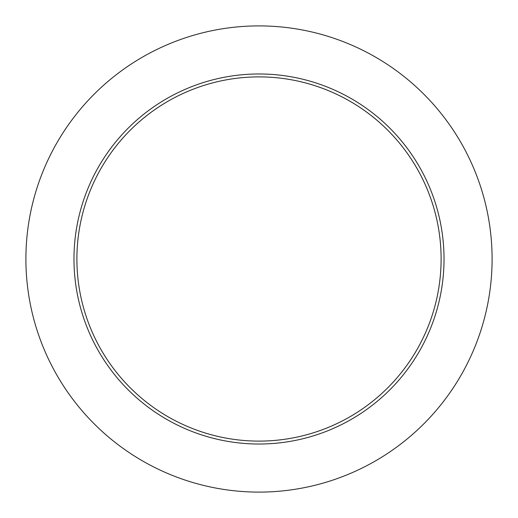 <?xml version="1.0" encoding="UTF-8"?>
<svg xmlns="http://www.w3.org/2000/svg" width="518" height="518" viewBox="0 0 518 518"><rect width="100%" height="100%" fill="white"/><g stroke="black" fill="none" stroke-linecap="round" stroke-linejoin="round"><path stroke-width="0.39" stroke-dasharray="2.59 1.94" d="M76.891 259A182.109 182.109 0 0 0 259 441.109A182.109 182.109 0 0 0 441.109 259A182.109 182.109 0 0 0 259 76.891A182.109 182.109 0 0 0 76.891 259A182.109 182.109 0 0 1 259 76.891A182.109 182.109 0 0 1 441.109 259M492.1 259A233.1 233.1 0 0 0 259 25.9A233.1 233.1 0 0 0 25.9 259A233.1 233.1 0 0 0 259 492.1A233.1 233.1 0 0 0 492.1 259"/><path stroke-width="0.78" d="M441.109 259A182.109 182.109 0 0 0 259 76.891A182.109 182.109 0 0 0 76.891 259A182.109 182.109 0 0 0 259 441.109A182.109 182.109 0 0 0 441.109 259M492.1 259A233.1 233.1 0 0 0 259 25.9A233.1 233.1 0 0 0 25.9 259A233.1 233.1 0 0 0 259 492.1A233.1 233.1 0 0 0 492.1 259M444.023 259A185.023 185.023 0 0 1 259 444.023A185.023 185.023 0 0 1 73.977 259A185.023 185.023 0 0 1 259 73.977A185.023 185.023 0 0 1 444.023 259"/></g></svg>
